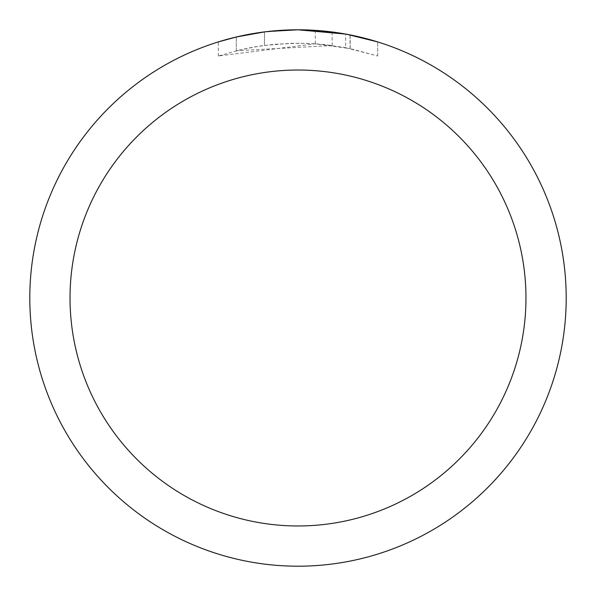 <?xml version="1.0" encoding="UTF-8"?>
<svg xmlns="http://www.w3.org/2000/svg" width="596" height="596" viewBox="0 0 596 596"><rect width="100%" height="100%" fill="white"/><g stroke="black" fill="none" stroke-linecap="round" stroke-linejoin="round"><path stroke-width="0.45" stroke-dasharray="2.98 2.23" d="M298 29.867A268.133 268.133 0 0 1 566.133 298A268.133 268.133 0 0 1 298 566.133A268.133 268.133 0 0 1 29.867 298A268.133 268.133 0 0 1 298 29.867A268.133 268.133 0 0 1 566.133 298A268.133 268.133 0 0 1 298 566.133A268.133 268.133 0 0 1 29.867 298A268.133 268.133 0 0 1 298 29.867M262.836 32.117L298 29.8L315.284 30.374L350.061 34.903L350.061 48.589L315.291 43.799L218.33 55.994L242.118 49.416L258.299 46.324L274.637 44.283L299.319 43.21L315.776 43.828L332.158 45.512L332.158 31.983L298 29.8A268.2 268.2 0 0 1 566.2 298A268.2 268.2 0 0 1 298 566.2A268.2 268.2 0 0 1 29.8 298A268.2 268.2 0 0 1 298 29.8L303.349 29.852M307.082 29.956L331.026 31.841M350.053 34.903L346.909 34.3M377.678 41.914L345.635 34.069L345.643 47.702L377.678 55.994L350.053 48.589M332.158 45.512L236.307 50.794A254.79 254.79 0 0 1 264.482 45.423L290.937 43.307L307.327 43.381L323.762 44.514L345.643 47.702M264.482 31.901L264.482 45.423L264.482 31.901A268.2 268.2 0 0 0 236.307 36.989L257.904 32.817M269.012 31.372L267.753 31.513M218.315 55.994L218.315 41.914L240.65 36.006L257.695 32.847L280.671 30.359L298 29.8L279.822 30.418M315.291 43.799L315.291 30.359M350.061 48.589L350.061 34.903M377.7 55.994L377.7 41.914L377.7 55.994M236.307 50.794L236.307 36.989L236.307 50.794M264.482 31.908L278.339 30.523M29.8 298A268.2 268.2 0 0 1 298 29.8A268.2 268.2 0 0 1 566.2 298A268.2 268.2 0 0 1 298 566.2A268.2 268.2 0 0 1 29.8 298A268.2 268.2 0 0 1 298 29.8A268.2 268.2 0 0 1 566.2 298A268.2 268.2 0 0 1 298 566.2A268.2 268.2 0 0 1 29.8 298M350.172 34.926L350.172 48.611"/><path stroke-width="0.89" d="M303.349 29.852L307.082 29.956M331.026 31.841L332.158 31.983M345.643 34.069L298 29.8A268.2 268.2 0 0 1 566.2 298A268.2 268.2 0 0 1 298 566.2A268.2 268.2 0 0 1 29.8 298A268.2 268.2 0 0 1 298 29.8L269.012 31.372M346.909 34.3L377.678 41.914M298 70.03A227.97 227.97 0 0 1 525.97 298A227.97 227.97 0 0 1 298 525.97A227.97 227.97 0 0 1 70.03 298A227.97 227.97 0 0 1 298 70.03M267.753 31.513L264.482 31.901M218.33 41.914L236.307 36.997L264.482 31.908M257.904 32.817L262.836 32.117M278.339 30.523L279.822 30.418"/></g></svg>
